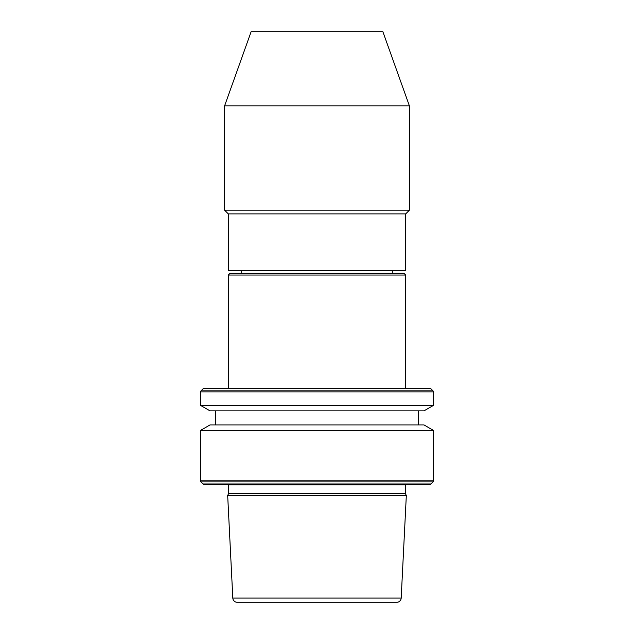 <?xml version="1.0" encoding="UTF-8"?>
<svg xmlns="http://www.w3.org/2000/svg" width="634" height="634" viewBox="0 0 634 634"><rect width="100%" height="100%" fill="white"/><g stroke="black" fill="none" stroke-linecap="round" stroke-linejoin="round"><path stroke-width="0.95" d="M405.697 213.896L228.303 213.896L228.303 270.805L405.697 270.805L405.697 213.896L409.39 210.195L224.61 210.195L228.303 213.896M224.61 105.838L251.127 31.7L382.873 31.7L409.39 105.838L224.61 105.838L224.61 210.195M409.39 105.838L409.39 210.195M228.303 275.053L230.15 273.206L403.85 273.206L405.697 275.053L228.303 275.053L228.303 388.325L204.156 388.325A1.482 1.482 0 0 0 203.11 388.761L201.026 390.845A1.482 1.482 0 0 0 200.59 391.891L200.59 405.411L433.41 405.411L423.956 410.872L210.044 410.872L200.59 405.411M405.697 275.053L405.697 388.325L429.844 388.325L204.156 388.325M241.705 270.805L241.705 273.206M392.295 270.805L392.295 273.206M228.716 493.276L405.284 493.276L405.284 484.899L228.716 484.899L228.716 493.276L227.677 495.495L406.323 495.495L401.187 598.084A4.438 4.438 0 0 1 396.757 602.3L237.243 602.3L396.757 602.3M405.284 484.899A1.847 1.847 0 0 1 405.356 484.408M228.716 484.899A1.847 1.847 0 0 0 228.644 484.408M203.11 483.98A1.482 1.482 0 0 0 204.156 484.408L429.844 484.408A1.482 1.482 0 0 0 430.89 483.98L432.974 481.888L201.026 481.888L203.11 483.98L430.89 483.98M200.59 430.375L210.044 424.915L423.956 424.915L433.41 430.375L200.59 430.375L200.59 480.841A1.482 1.482 0 0 0 201.026 481.888M433.41 430.375L433.41 480.841A1.482 1.482 0 0 1 432.974 481.888M215.37 410.872L215.37 424.915M418.63 410.872L418.63 424.915M429.844 388.325A1.482 1.482 0 0 1 430.89 388.761L432.974 390.845A1.482 1.482 0 0 1 433.41 391.891L433.41 405.411M401.187 598.084L232.813 598.084A4.438 4.438 0 0 0 237.243 602.3M232.813 598.084L227.677 495.495M405.284 493.276L406.323 495.495M415.024 484.408L218.976 484.408M433.41 480.841L200.59 480.841M433.41 391.891L200.59 391.891M432.974 390.845L201.026 390.845M430.89 388.761L203.11 388.761"/></g></svg>
